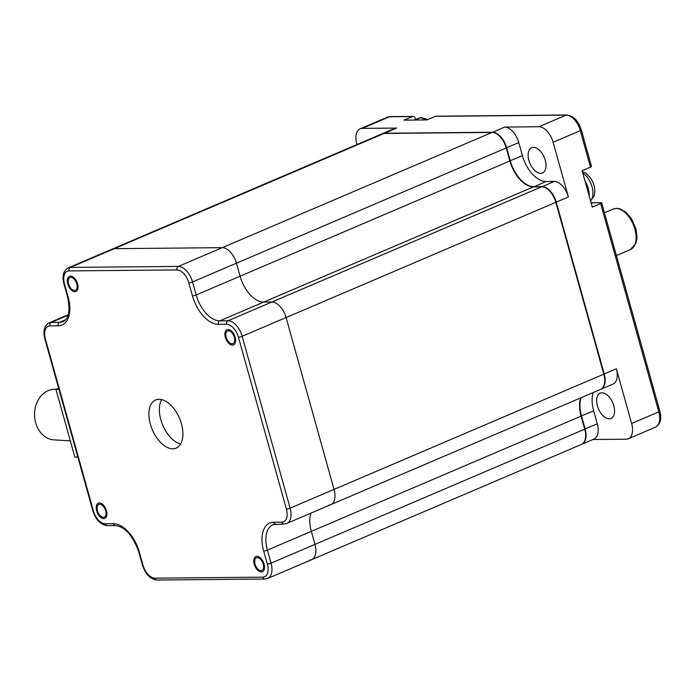 <?xml version="1.0" encoding="UTF-8"?>
<svg xmlns="http://www.w3.org/2000/svg" width="695" height="695" viewBox="0 0 695 695"><rect width="100%" height="100%" fill="white"/><g stroke="black" fill="none" stroke-linecap="round" stroke-linejoin="round"><path stroke-width="1.04" d="M600.697 389.348A16.515 9.304 -113.1 0 0 600.906 389.261A16.515 9.304 -113.1 0 0 604.233 373.988L556.252 202.141A16.515 9.304 -113.1 0 0 542.083 186.608L533.899 186.686A27.531 15.516 66.9 0 1 510.269 160.797L506.638 147.783A16.515 9.304 -113.1 0 0 492.46 132.25L384.5 133.249A16.515 9.304 -113.1 0 0 382.372 133.683A16.515 9.304 -113.1 0 0 382.172 133.779M581.611 444.348A16.515 9.304 -113.1 0 0 581.828 444.261A16.515 9.304 -113.1 0 0 585.147 428.98L581.515 415.966A27.531 15.516 66.9 0 1 581.09 397.731M591.011 202.549A19.269 10.859 66.9 0 0 592.939 202.766L601.114 202.697A2.754 0.521 164.4 0 1 601.679 202.844A2.754 0.521 164.4 0 1 600.662 203.574L592.296 207.145L582.115 170.692L590.481 167.121A2.754 0.521 164.4 0 0 591.497 166.392L581.315 129.948A2.754 0.521 164.4 0 1 580.308 130.669L553.116 142.284L568.388 196.963L555.818 202.245M603.799 374.092L616.361 368.802L631.633 423.481A16.515 9.304 -113.1 0 1 628.306 438.762A16.515 9.304 -113.1 0 1 626.178 439.197L592.965 439.501M390.164 116.63A2.754 2.215 89.5 0 0 389.469 116.777A16.515 9.304 66.9 0 0 387.341 117.212L390.164 116.63L413.065 116.413A2.754 2.215 89.5 0 1 415.184 118.272L415.532 119.523M356.952 144.543L356.83 144.1A16.515 9.304 -113.1 0 1 360.158 128.818A16.515 9.304 -113.1 0 1 362.277 128.393L396.628 128.071L384.431 133.423M435.27 116.352L566.13 115.135A2.754 2.215 89.5 0 1 566.833 114.988L435.965 116.204A2.754 2.215 89.5 0 0 435.27 116.352L426.904 119.922L404.004 120.139L412.37 116.56A2.754 2.215 89.5 0 1 413.065 116.413M492.39 132.432L504.587 127.072L538.938 126.751A16.515 9.304 -113.1 0 1 553.116 142.284M504.587 127.072A16.515 9.304 66.9 0 1 518.765 142.597L522.405 155.619A27.531 15.516 -113.1 0 0 546.027 181.499L554.21 181.43A16.515 9.304 66.9 0 1 568.388 196.963M540.701 173.359A13.761 7.758 -113.1 0 0 542.474 172.994A13.761 7.758 -113.1 0 0 544.776 158.764A13.761 7.758 -113.1 0 0 533.439 147.323A13.761 7.758 -113.1 0 0 531.666 147.679A13.761 7.758 -113.1 0 0 529.364 161.909A13.761 7.758 -113.1 0 0 540.701 173.359M593.217 392.545A27.531 15.516 -113.1 0 0 593.643 410.78L597.283 423.802A16.515 9.304 66.9 0 1 593.956 439.084L581.828 444.261M616.361 368.802A16.515 9.304 66.9 0 1 613.033 384.083L600.906 389.261M601.974 392.797A13.761 7.758 66.9 0 1 613.311 404.247A13.761 7.758 66.9 0 1 611.018 418.477A13.761 7.758 66.9 0 1 609.246 418.833A13.761 7.758 66.9 0 1 597.9 407.383A13.761 7.758 66.9 0 1 600.202 393.161A13.761 7.758 66.9 0 1 601.974 392.797M382.372 133.683L394.508 128.505A16.515 9.304 66.9 0 1 396.628 128.071M384.083 133.431L70.395 267.419A16.515 9.304 -113.1 0 0 68.275 267.853L381.955 133.866A16.515 9.304 66.9 0 1 384.083 133.431L492.043 132.432A16.515 9.304 66.9 0 1 506.221 147.957L509.852 160.979A27.531 15.516 -113.1 0 0 533.482 186.859L541.657 186.79A16.515 9.304 66.9 0 1 555.835 202.315L603.816 374.162A16.515 9.304 66.9 0 1 600.489 389.443L330.724 504.674A16.515 9.304 -113.1 0 0 334.052 489.393L286.071 317.546A16.515 9.304 -113.1 0 0 271.893 302.012L263.718 302.09A27.531 15.516 66.9 0 1 240.088 276.21L236.448 263.188A16.515 9.304 -113.1 0 0 222.278 247.655L114.319 248.662A16.515 9.304 -113.1 0 0 112.19 249.097A16.515 9.304 66.9 0 1 114.319 248.662L222.278 247.655A16.515 9.304 66.9 0 1 236.448 263.188L240.088 276.21A27.531 15.516 -113.1 0 0 263.718 302.09L271.893 302.012A16.515 9.304 66.9 0 1 286.071 317.546L334.052 489.393A16.515 9.304 66.9 0 1 330.724 504.674A16.515 9.304 66.9 0 1 328.596 505.109M580.673 397.905A27.531 15.516 -113.1 0 0 581.098 416.14L584.73 429.163A16.515 9.304 66.9 0 1 581.402 444.444L311.638 559.666A16.515 9.304 -113.1 0 0 314.965 544.394L311.325 531.371A27.531 15.516 66.9 0 1 310.908 513.136A27.531 15.516 -113.1 0 0 311.325 531.371L314.965 544.394A16.515 9.304 66.9 0 1 311.638 559.666A16.515 9.304 66.9 0 1 309.51 560.101M181.447 423.889A26.149 14.734 66.9 0 1 176.183 448.084A26.149 14.734 66.9 0 1 150.363 424.176A26.149 14.734 66.9 0 1 155.637 399.981A26.149 14.734 66.9 0 1 181.447 423.889M234.337 337.249A6.881 3.875 -113.1 0 0 227.543 330.959A6.881 3.875 -113.1 0 0 226.162 337.327A6.881 3.875 -113.1 0 0 232.947 343.617A6.881 3.875 -113.1 0 0 234.337 337.249M70.855 277.427A6.881 3.875 -113.1 0 0 69.969 277.6A6.881 3.875 -113.1 0 0 68.814 284.715A6.881 3.875 -113.1 0 0 74.487 290.44A6.881 3.875 -113.1 0 0 75.373 290.258A6.881 3.875 -113.1 0 0 76.519 283.143A6.881 3.875 -113.1 0 0 70.855 277.427M97.474 510.816A6.881 3.875 -113.1 0 0 104.267 517.106A6.881 3.875 -113.1 0 0 105.657 510.738A6.881 3.875 -113.1 0 0 98.864 504.448A6.881 3.875 -113.1 0 0 97.474 510.816M260.964 570.638A6.881 3.875 -113.1 0 0 261.85 570.465A6.881 3.875 -113.1 0 0 262.997 563.35A6.881 3.875 -113.1 0 0 257.324 557.625A6.881 3.875 -113.1 0 0 256.438 557.807A6.881 3.875 -113.1 0 0 255.291 564.913A6.881 3.875 -113.1 0 0 260.964 570.638M180.613 443.983A26.149 14.734 66.9 0 1 160.823 419.711A26.149 14.734 66.9 0 1 161.657 399.608M225.336 337.336A8.262 4.657 66.9 0 1 227.004 329.699A8.262 4.657 66.9 0 1 235.153 337.249A8.262 4.657 66.9 0 1 233.494 344.885A8.262 4.657 66.9 0 1 225.336 337.336M74.852 291.744A8.262 4.657 66.9 0 1 68.049 284.872A8.262 4.657 66.9 0 1 69.422 276.341A8.262 4.657 66.9 0 1 70.49 276.123A8.262 4.657 66.9 0 1 77.293 282.987A8.262 4.657 66.9 0 1 75.911 291.526A8.262 4.657 66.9 0 1 74.852 291.744M106.474 510.729A8.262 4.657 66.9 0 1 104.806 518.366A8.262 4.657 66.9 0 1 96.657 510.816A8.262 4.657 66.9 0 1 98.325 503.18A8.262 4.657 66.9 0 1 106.474 510.729M256.959 556.321A8.262 4.657 66.9 0 1 263.77 563.185A8.262 4.657 66.9 0 1 262.389 571.724A8.262 4.657 66.9 0 1 261.32 571.942A8.262 4.657 66.9 0 1 254.518 565.078A8.262 4.657 66.9 0 1 255.899 556.539A8.262 4.657 66.9 0 1 256.959 556.321M58.945 389.339L55.948 389.365L58.632 388.227M77.84 457.041L74.852 457.067L55.948 389.365M56.695 389.052L53.524 389.304A25.324 20.372 89.5 0 0 48.216 390.625A25.324 20.372 -90.5 0 0 34.75 418.129A25.324 20.372 -90.5 0 0 53.993 439.874L70.325 440.865M542.004 186.79L554.21 181.43M533.83 186.859L546.027 181.499M509.835 160.91L522.405 155.619M506.203 147.887L518.765 142.597M584.712 429.084L597.283 423.802M581.081 416.07L593.643 410.78M600.662 203.574L658.817 411.866L631.633 423.481M538.938 126.751L566.13 115.135A16.515 9.304 66.9 0 1 580.308 130.669L590.481 167.121M592.939 202.766L591.271 203.479M362.277 128.393L389.469 116.777L412.37 116.56M601.679 202.844L659.833 411.145A2.754 0.521 164.4 0 1 658.817 411.866A16.515 9.304 66.9 0 1 655.489 427.147L628.306 438.762M262.78 577.154A13.761 7.758 -113.1 0 0 267.323 564.053L263.683 551.039A30.276 17.062 66.9 0 1 273.682 522.232L281.866 522.154A13.761 7.758 -113.1 0 0 286.41 509.061L238.428 337.214A13.761 7.758 -113.1 0 0 226.613 324.27L218.43 324.348A30.276 17.062 66.9 0 1 192.446 295.87L188.805 282.856A13.761 7.758 -113.1 0 0 176.999 269.912L69.031 270.911A13.761 7.758 -113.1 0 0 64.487 284.012L68.127 297.026A30.276 17.062 66.9 0 1 58.128 325.833L49.953 325.912A13.761 7.758 -113.1 0 0 45.41 339.004L93.382 510.851A13.761 7.758 -113.1 0 0 105.197 523.795L113.381 523.717A30.276 17.062 66.9 0 1 139.365 552.195L143.005 565.209A13.761 7.758 -113.1 0 0 154.82 578.153L262.78 577.154A2.754 2.215 89.5 0 0 264.891 579.013L267.723 578.431A16.515 9.304 -113.1 0 0 271.05 563.15L584.73 429.163M267.323 564.053A2.754 0.521 -15.6 0 0 271.05 563.15L267.41 550.127L581.098 416.14M281.866 522.154A2.754 2.215 89.5 0 0 283.977 524.013L286.809 523.431A16.515 9.304 -113.1 0 0 290.136 508.149L603.816 374.162M286.41 509.061A2.754 0.521 -15.6 0 0 290.136 508.149L242.155 336.302L555.835 202.315M238.428 337.214A2.754 0.521 -15.6 0 0 242.155 336.302A16.515 9.304 -113.1 0 0 227.977 320.777L541.657 186.79M226.613 324.27A2.754 2.215 -90.5 0 1 227.977 320.777L219.794 320.847L533.482 186.859M218.43 324.348A2.754 2.215 -90.5 0 1 219.794 320.847A27.531 15.516 66.9 0 1 196.172 294.967L509.852 160.979M192.446 295.87A2.754 0.521 -15.6 0 0 196.172 294.967L192.532 281.944L506.221 147.957M188.805 282.856A2.754 0.521 -15.6 0 0 192.532 281.944A16.515 9.304 -113.1 0 0 178.363 266.42L492.043 132.432M69.031 270.911A2.754 2.215 -90.5 0 1 70.395 267.419L178.363 266.42A2.754 2.215 -90.5 0 0 176.999 269.912M64.487 284.012A2.754 0.521 164.4 0 1 63.931 283.855L67.563 296.878C70.404 310.569 68.892 318.823 63.037 321.611A27.531 15.516 66.9 0 1 59.492 322.341L51.317 322.411A16.515 9.304 -113.1 0 0 49.189 322.845C44.306 325.66 42.864 331.002 44.845 338.856L92.826 510.695C95.788 519.799 100.619 524.777 107.317 525.655L115.492 525.576C125.057 526.714 132.832 535.541 138.809 552.039L142.44 565.052C145.411 574.157 150.242 579.144 156.931 580.012L264.891 579.013M58.128 325.833A2.754 2.215 -90.5 0 1 59.492 322.341L65.651 319.709M49.953 325.912A2.754 2.215 -90.5 0 1 51.317 322.411L68.101 315.243M45.41 339.004A2.754 0.521 164.4 0 1 44.845 338.856M93.382 510.851A2.754 0.521 164.4 0 1 92.826 510.695M105.197 523.795A2.754 2.215 89.5 0 0 107.317 525.655M113.381 523.717A2.754 2.215 89.5 0 0 115.492 525.576M139.365 552.195A2.754 0.521 164.4 0 1 138.809 552.039M143.005 565.209A2.754 0.521 164.4 0 1 142.44 565.052M154.82 578.153A2.754 2.215 89.5 0 0 156.931 580.012M263.683 551.039A2.754 0.521 -15.6 0 0 267.41 550.127A27.531 15.516 66.9 0 1 272.961 524.664L283.977 524.013M273.682 522.232A2.754 2.215 89.5 0 0 275.802 524.091M68.127 297.026A2.754 0.521 164.4 0 1 67.563 296.878M604.442 212.766L613.146 209.056A22.023 12.406 66.9 0 1 615.978 208.474A22.023 12.406 66.9 0 1 634.127 226.787A22.023 12.406 66.9 0 1 630.443 249.557L616.395 255.56M589.143 195.877A16.515 9.304 -113.1 0 0 585.025 181.091M590.542 200.855A16.515 9.304 -113.1 0 0 592.044 186.851A16.515 9.304 -113.1 0 0 582.749 172.951M418.92 120A16.515 9.304 -113.1 0 0 416.496 119.583A16.515 9.304 -113.1 0 0 414.368 120.018L414.316 120.044M425.67 119.94A16.515 9.304 -113.1 0 0 420.293 117.968A16.515 9.304 -113.1 0 0 418.164 118.402L414.368 120.018M566.833 114.988C573.523 115.857 578.353 120.843 581.315 129.948M659.833 411.145C661.814 418.998 660.372 424.332 655.489 427.147M387.341 117.212L360.158 128.818M68.275 267.853C63.393 270.668 61.942 276.002 63.931 283.855M330.724 504.674L286.809 523.431M311.638 559.666L267.723 578.431M68.266 314.696L49.189 322.845M613.146 209.056L616.682 208.326L620.122 208.856L626.004 212.244L631.642 218.856L636.168 229.506L637.028 238.185L636.003 243.267L630.443 249.557M582.332 171.474L585.755 173.125L590.594 177.989L592.948 182.229L594.477 187.068L594.894 190.943L594.312 195.451L590.594 201.046M418.164 118.402L421.691 117.663L427.825 119.531"/></g></svg>
